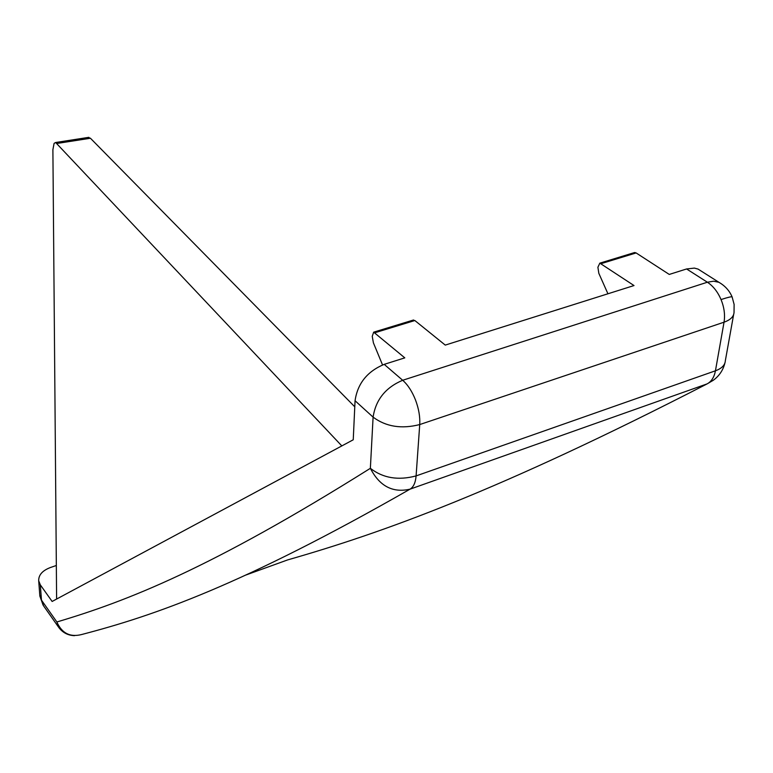 <?xml version="1.0" encoding="UTF-8"?>
<svg xmlns="http://www.w3.org/2000/svg" width="773" height="773" viewBox="0 0 773 773"><rect width="100%" height="100%" fill="white"/><g stroke="black" fill="none" stroke-linecap="round" stroke-linejoin="round"><path stroke-width="1.16" d="M732.118 296.948L734.118 304.417L734.041 312.302C733.819 316.611 730.475 319.906 724.04 322.186C725.219 314.94 724.214 307.403 721.045 299.557C728.06 297.276 731.751 296.407 732.118 296.948C729.48 290.716 725.074 285.836 718.9 282.29L721.412 283.846M354.778 406.801L90.441 138.251L88.093 137.459M39.79 595.249L41.462 600.128L40.331 584.881L52.139 601.462L56.613 599.056L52.893 149.672L54.1 143.353L55.637 142.503L341.821 445.915L353.242 439.779L355.058 400.733L373.098 417.14C375.736 399.767 385.592 387.476 402.685 380.268L384.2 364.354C367.272 371.398 357.561 383.524 355.058 400.733M733.635 314.572L725.354 360.633C725.093 365.059 721.789 368.45 715.44 370.798L416.096 475.907C415.536 482.623 413.536 487.038 410.077 489.145C392.81 493.145 379.572 486.207 370.364 468.312C210.111 568.909 126.685 601.249 56.864 621.975C61.83 633.222 70.024 637.416 81.455 634.575C154.552 615.54 241.862 585.335 410.077 489.145L707.15 383.872L713.218 380.326C719.19 375.978 723.074 370.238 724.881 363.117M56.613 599.056L341.821 445.915M700.782 270.811L698.087 269.101L694.386 268.096L686.598 268.965L707.382 282.222L402.685 380.268C407.835 384.828 412.115 391.409 415.516 400.018C418.782 408.704 420.183 416.889 419.729 424.561L416.096 475.907C398.25 480.671 383.002 478.139 370.364 468.312L373.098 417.14C386.007 426.735 401.554 429.208 419.729 424.561L724.04 322.186L715.44 370.798C714.223 377.176 711.46 381.533 707.15 383.872C497.116 491.87 382.297 532.781 287.575 559.932L245.35 575.218M58.497 627.067L43.53 605.79L41.462 600.128L56.864 621.975L58.922 627.676C62.874 632.768 68.072 635.435 74.508 635.667M601.268 263.593L636.131 252.945L634.662 252.51L599.829 263.149L634.015 285.556L445.258 345.096L414.85 320.534L412.859 320.196M686.598 268.965L669.263 274.434L636.131 252.945M382.538 364.933L373.398 342.816L372.238 336.342L373.668 332.158L404.801 357.86L384.2 364.354M40.331 584.881L38.708 580.832C38.495 575.015 42.399 570.58 50.419 567.517L56.332 565.498M721.045 299.557C717.702 291.808 713.15 286.029 707.382 282.222L713.566 281.198L718.9 282.29L698.087 269.101M599.829 263.149L597.896 267.236L598.833 273.342L607.936 293.779M634.662 252.51L633.879 252.752M90.441 138.251L57.163 143.44M374.953 332.719L414.85 320.534M88.866 137.333L55.637 142.503M38.708 580.832L39.848 596.06L43.143 605.24M373.668 332.158L413.536 319.993"/></g></svg>
